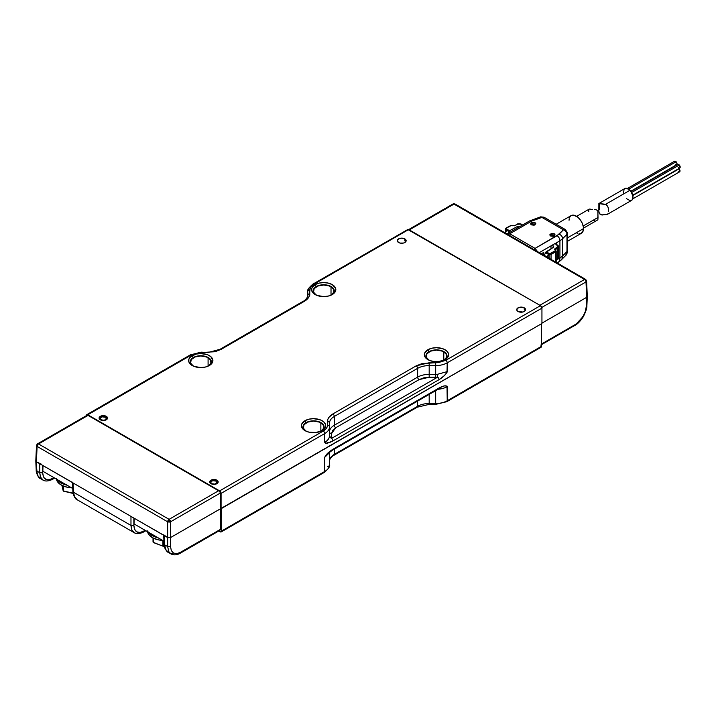 <?xml version="1.0" encoding="UTF-8"?>
<svg xmlns="http://www.w3.org/2000/svg" width="716" height="716" viewBox="0 0 716 716"><rect width="100%" height="100%" fill="white"/><g stroke="black" fill="none" stroke-linecap="round" stroke-linejoin="round"><path stroke-width="1.07" d="M316.23 286.561A10.561 6.095 180 0 1 327.74 285.236A10.561 6.095 180 0 1 334.256 290.875A10.561 6.095 180 0 1 331.687 294.867A10.561 6.095 0 0 0 330.89 286.409A10.561 6.095 0 0 0 316.23 286.561L315.121 284.637A12.127 7.008 180 0 1 332.278 284.637A12.127 7.008 180 0 1 332.278 294.545L334.909 292.271L335.598 290.956L335.598 288.226L332.278 284.637L328.34 283.115L323.704 282.587L319.059 283.115L315.121 284.637L311.8 288.226L311.8 290.956L312.489 292.271L316.964 295.413L323.704 296.594L328.34 296.057L332.278 294.545A12.127 7.008 180 0 1 315.121 294.545A12.127 7.008 180 0 1 315.121 284.637L316.23 286.561A10.561 6.095 0 0 0 315.72 294.867A10.561 6.095 180 0 1 313.143 290.875A10.561 6.095 180 0 1 316.23 286.561M193.302 357.535A10.561 6.095 180 0 1 204.812 356.21A10.561 6.095 180 0 1 211.327 361.849A10.561 6.095 180 0 1 208.759 365.831A10.561 6.095 0 0 0 207.962 357.382A10.561 6.095 0 0 0 193.302 357.535L192.192 355.61A12.127 7.008 180 0 1 209.349 355.61A12.127 7.008 180 0 1 209.349 365.518L211.981 363.245L212.903 360.56L210.862 356.666L207.515 354.733L200.775 353.561L196.13 354.089L190.68 356.666L188.872 359.199L188.872 361.929L189.561 363.245L194.027 366.386L200.775 367.568L205.411 367.031L209.349 365.518A12.127 7.008 180 0 1 192.192 365.518A12.127 7.008 180 0 1 192.192 355.61L193.302 357.535A10.561 6.095 0 0 0 192.783 365.831A10.561 6.095 180 0 1 190.214 361.849A10.561 6.095 180 0 1 193.302 357.535M306.072 422.646A10.561 6.095 180 0 1 317.582 421.321A10.561 6.095 180 0 1 324.097 426.951A10.561 6.095 180 0 1 321.529 430.942A10.561 6.095 0 0 0 320.732 422.494A10.561 6.095 0 0 0 306.072 422.646L304.962 420.713A12.127 7.008 180 0 1 322.119 420.713A12.127 7.008 180 0 1 322.119 430.62L324.751 428.347L325.673 425.671L325.44 424.302L323.632 421.778L320.285 419.845L313.545 418.663L308.9 419.2L304.962 420.713L301.642 424.302L301.409 425.671L302.331 428.347L304.962 430.62L308.9 432.142L315.908 432.536L322.119 430.62A12.127 7.008 180 0 1 304.962 430.62A12.127 7.008 180 0 1 304.962 420.713L306.072 422.646A10.561 6.095 0 0 0 305.562 430.942A10.561 6.095 180 0 1 302.984 426.951A10.561 6.095 180 0 1 306.072 422.646M524.282 307.844A4.421 2.551 180 0 1 525.571 309.652A4.421 2.551 180 0 1 522.841 312.015A4.421 2.551 180 0 1 518.017 311.46L522.841 312.015L525.24 310.637L525.571 309.652L524.282 307.844L519.458 307.298L517.059 308.677L517.059 310.637L518.017 311.46A4.421 2.551 180 0 1 516.728 309.652A4.421 2.551 180 0 1 519.458 307.298A4.421 2.551 180 0 1 524.282 307.844L524.282 309.858L524.282 307.844M404.844 238.893A4.421 2.551 180 0 1 406.142 240.701A4.421 2.551 180 0 1 403.412 243.064A4.421 2.551 180 0 1 398.588 242.509A4.421 2.551 180 0 1 397.291 240.701A4.421 2.551 180 0 1 400.02 238.339A4.421 2.551 180 0 1 404.844 238.893L404.844 240.898L404.844 238.893L401.712 238.142L398.588 238.893L397.291 240.701L398.588 242.509L400.02 243.064L403.412 243.064L404.844 242.509L406.142 240.701L404.844 238.893M429 351.672A10.561 6.095 180 0 1 440.51 350.348A10.561 6.095 180 0 1 447.035 355.977A10.561 6.095 180 0 1 444.457 359.969A10.561 6.095 0 0 0 443.66 351.52A10.561 6.095 0 0 0 429 351.672L427.891 349.739A12.127 7.008 180 0 1 445.048 349.739A12.127 7.008 180 0 1 445.048 359.647L445.048 359.647A12.127 7.008 180 0 1 427.891 359.647A12.127 7.008 180 0 1 427.891 349.739L429 351.672A10.561 6.095 0 0 0 428.49 359.969A10.561 6.095 180 0 1 425.913 355.977A10.561 6.095 180 0 1 429 351.672M106.299 416.336A4.224 2.434 180 0 1 107.543 418.055A4.224 2.434 180 0 1 104.93 420.31A4.224 2.434 180 0 1 100.329 419.782A4.224 2.434 180 0 1 99.094 418.055A4.224 2.434 180 0 1 101.699 415.808A4.224 2.434 180 0 1 106.299 416.336L106.299 418.341L106.299 416.336L103.319 415.62L100.329 416.336L99.094 418.055L100.329 419.782L104.93 420.31L106.299 419.782L107.543 418.055L106.299 416.336M216.939 480.212A4.224 2.434 180 0 1 218.174 481.931A4.224 2.434 180 0 1 215.57 484.186A4.224 2.434 180 0 1 210.969 483.658A4.224 2.434 180 0 1 209.734 481.931A4.224 2.434 180 0 1 212.339 479.684A4.224 2.434 180 0 1 216.939 480.212L216.939 482.217L216.939 480.212L213.959 479.496L210.969 480.212L209.734 481.931L210.969 483.658L215.57 484.186L216.939 483.658L218.174 481.931L216.939 480.212M429.188 377.216L429.188 374.37L435.677 374.37L435.677 377.216L429.188 377.216L419.075 379.632A2.041 1.181 60 0 1 417.634 377.126A16.343 9.433 180 0 1 429.188 374.37L429.188 377.216L437.619 377.153L331.454 438.443L331.562 437.324A2.041 1.665 0 0 1 329.512 435.659A2.041 1.665 180 0 0 331.562 437.324L331.562 433.574A2.041 1.665 0 0 1 329.512 431.918A16.343 9.433 180 0 1 334.3 425.241L417.634 377.126A2.041 1.181 -120 0 0 419.075 379.632L335.741 427.738A2.041 1.181 60 0 1 334.3 425.241A2.041 1.181 -120 0 0 335.741 427.738L331.562 433.574L331.454 438.443L329.423 436.653A16.343 9.433 0 0 0 329.512 435.659L329.512 423.129A16.343 9.433 180 0 1 334.3 416.461L417.634 368.346A16.343 9.433 180 0 1 429.188 365.59L435.677 365.59L435.677 374.37A16.343 9.433 0 0 0 437.404 374.316L437.619 377.153L435.677 377.216L435.677 374.37L429.188 374.37L429.188 365.59L429.188 374.37A16.343 9.433 0 0 0 417.634 377.126L417.634 368.346L417.634 377.126L334.3 425.241L334.3 416.461L334.3 425.241A16.343 9.433 0 0 0 329.512 431.909A2.041 1.665 180 0 0 331.562 433.574L332.645 430.423L335.741 427.738L419.075 379.632L423.711 377.842L429.188 377.216M307.728 295.466L307.728 291.716C306.904 290.356 308.641 287.814 312.937 284.109A2.041 1.181 60 0 0 312.516 285.049A16.343 9.433 180 0 0 307.728 291.716A2.041 1.665 0 0 1 309.768 290.052A2.041 1.665 180 0 0 307.728 291.716L307.728 295.466A2.041 1.665 0 0 1 309.768 293.793A2.041 1.665 180 0 0 307.728 295.466C308.685 296.111 304.712 301.087 303.36 301.194A2.041 1.181 60 0 1 304.389 301.302A2.041 1.181 -120 0 0 303.36 301.194L220.036 349.31A2.041 1.181 60 0 1 221.056 349.408A2.041 1.181 -120 0 0 220.036 349.31L208.052 352.523L201.563 352.147L190.438 354.832A2.041 1.181 60 0 1 191.458 354.939L201.563 352.523L208.052 352.523L221.056 349.408L304.389 301.302C307.898 299.207 309.688 296.701 309.768 293.793L309.768 290.052C309.831 287.787 311.227 285.836 313.957 284.207A2.041 1.181 -120 0 0 312.937 284.109A2.041 1.181 60 0 1 313.957 284.207L408.666 229.532A2.041 1.181 -120 0 0 407.646 229.424L540.499 305.642L445.791 360.318L435.677 362.744L435.677 374.37A16.343 9.433 0 0 0 437.404 374.316L437.619 377.153L331.454 438.443A2.041 1.181 60 0 1 332.895 440.949L439.06 379.659A2.041 1.181 -120 0 0 437.619 377.153A2.041 1.181 60 0 1 439.06 379.659C443.392 376.965 446.113 374.289 447.231 371.604L447.231 362.824A16.343 9.433 180 0 1 435.677 365.59A16.343 9.433 0 0 0 447.231 362.824A2.041 1.181 -120 0 0 445.791 360.318A2.041 1.181 60 0 1 447.231 362.824L541.94 308.14A2.041 1.181 -120 0 0 540.499 305.642L541.94 308.14L541.94 323.48L221.083 508.727L221.083 493.387L324.733 433.547L324.733 442.327A16.343 9.433 0 0 0 329.423 436.653A16.343 9.433 0 0 0 329.512 435.659L329.512 426.879A16.343 9.433 180 0 1 324.733 433.547A16.343 9.433 0 0 0 329.512 426.879L329.512 423.129A16.343 9.433 180 0 1 334.3 416.461L417.634 368.346A16.343 9.433 180 0 1 429.188 365.59L435.677 365.59L435.677 362.744L429.188 362.744L429.188 365.59L429.188 362.744L416.184 365.849A2.041 1.181 60 0 1 417.634 368.346A2.041 1.181 -120 0 0 416.184 365.849L332.859 413.955A2.041 1.181 60 0 1 334.3 416.461A2.041 1.181 -120 0 0 332.859 413.955C329.351 416.05 327.552 418.556 327.472 421.464A2.041 1.665 0 0 1 329.512 423.129A2.041 1.665 180 0 0 327.472 421.464L327.472 425.215A2.041 1.665 0 0 1 329.512 426.879A2.041 1.665 180 0 0 327.472 425.215C327.409 427.479 326.013 429.421 323.283 431.05A2.041 1.181 60 0 1 324.733 433.547A2.041 1.181 -120 0 0 323.283 431.05L219.642 490.89A2.041 1.181 60 0 1 221.083 493.387L324.733 433.547L324.733 442.327C325.852 443.714 328.572 443.258 332.895 440.949A2.041 1.181 -120 0 0 331.454 438.443L329.423 436.653A16.343 9.433 180 0 1 324.733 442.327L325.556 443.15L327.615 443.025L332.895 440.949L439.06 379.659L444.35 375.632L447.008 372.401L447.231 362.824L541.94 308.14L541.94 323.48L170.542 537.573L170.542 546.594L171.312 550.595L173.523 553.065L171.07 553.969L168.385 552.421L165.763 549.521L164.68 544.876C165.289 549.333 166.559 551.866 168.502 552.483L168.385 552.421C165.503 550.237 164.071 547.463 164.08 544.097M437.404 374.316L447.231 371.604M210.567 482.495A4.224 2.434 0 0 0 210.11 482.933M86.788 414.671L86.368 415.611A2.041 1.181 60 0 1 86.788 414.671A2.041 1.181 60 0 1 87.808 414.779L191.458 354.939A2.041 1.181 -120 0 0 190.438 354.832L86.788 414.671L220.662 491.964L221.083 508.727L220.447 492.975L170.542 521.794L170.542 546.594L167.651 546.594L164.68 544.876L164.259 535.622L164.68 544.876L167.651 546.594L170.542 546.594L171.312 550.595L173.523 553.065L176.879 553.647L180.853 552.233L180.432 553.128L180.853 552.233L220.313 529.455L219.893 530.341L180.432 553.128C177.031 555.07 173.916 555.356 171.097 553.978L168.824 551.687L167.651 546.594L167.651 537.573L167.651 546.594M407.332 229.791L312.937 284.109M309.768 290.052L310.86 286.892L313.957 284.207L408.666 229.532L540.499 305.642L445.791 360.318L438.443 362.582L422.154 363.549L416.184 365.849L332.859 413.955L328.868 417.401L327.821 419.415L327.203 426.808L326.389 428.365L323.283 431.05L219.642 490.89L87.808 414.779L191.458 354.939L198.806 352.675L215.086 351.708L221.056 349.408L304.389 301.302L308.372 297.856L309.419 295.842L309.768 290.052M445.048 359.647L448.368 356.067L448.368 353.328L446.56 350.804L443.213 348.871L436.474 347.69L431.829 348.227L427.891 349.739L424.57 353.328L424.57 356.067L425.259 357.374L429.734 360.524L434.102 361.562L438.836 361.562L445.048 359.647M193.248 366.055A10.346 5.979 180 0 1 190.42 361.956A10.346 5.979 180 0 1 196.811 356.434A10.346 5.979 180 0 1 208.088 357.731L208.088 366.145L208.088 357.731A10.346 5.979 180 0 1 211.122 361.956A10.346 5.979 180 0 1 208.293 366.055M316.177 295.082A10.346 5.979 180 0 1 313.348 290.982A10.346 5.979 180 0 1 319.739 285.46A10.346 5.979 180 0 1 331.016 286.758L331.016 295.171L331.016 286.758A10.346 5.979 180 0 1 334.05 290.982A10.346 5.979 180 0 1 331.222 295.082M306.018 431.166A10.346 5.979 180 0 1 303.19 427.058A10.346 5.979 180 0 1 309.58 421.545A10.346 5.979 180 0 1 320.858 422.834L320.858 431.256L320.858 422.834A10.346 5.979 180 0 1 323.892 427.058A10.346 5.979 180 0 1 321.063 431.166M428.947 360.193A10.346 5.979 180 0 1 426.118 356.085A10.346 5.979 180 0 1 432.509 350.572A10.346 5.979 180 0 1 443.786 351.86L443.786 360.282L443.786 351.86A10.346 5.979 180 0 1 446.82 356.085A10.346 5.979 180 0 1 443.992 360.193M309.768 293.793L309.768 295.189L309.768 293.793M328.841 453.344A16.343 9.433 0 0 0 329.208 452.503A16.343 9.433 180 0 1 328.841 453.344L324.733 457.336L327.615 453.309L332.895 449.281A2.041 1.181 60 0 1 332.475 450.221A2.041 1.181 -120 0 0 332.895 449.281L439.06 387.991A2.041 1.181 60 0 1 438.64 388.931A2.041 1.181 -120 0 0 439.06 387.991L444.35 385.915L447.008 386.067L447.231 400.754A2.041 1.181 60 0 1 446.811 401.685A2.041 1.181 -120 0 0 447.231 400.754L541.466 346.347L541.036 347.278A2.041 1.181 -120 0 0 541.466 346.347L541.466 323.757L221.674 508.387L541.466 323.757L541.466 346.347L447.231 400.754A16.343 9.433 180 0 1 435.677 403.511L435.677 390.641L435.677 403.511A16.343 9.433 0 0 0 447.231 400.754L447.231 386.613A16.343 9.433 180 0 1 438.04 389.28A16.343 9.433 0 0 0 447.231 386.613C446.113 385.226 443.392 385.682 439.06 387.991L332.877 449.299C328.572 451.975 325.852 454.651 324.733 457.336L324.733 471.477L221.674 530.977L221.674 508.387L221.674 530.977L220.779 531.997L218.792 530.977L220.233 531.809A2.041 1.181 60 0 0 221.253 531.907L324.303 472.408A2.041 1.181 60 0 1 323.283 472.309M327.472 442.22L327.203 443.813M329.512 461.041A16.343 9.433 0 0 1 334.3 454.392L417.634 406.276A2.041 1.181 60 0 1 417.213 407.207A2.041 1.181 -120 0 0 417.634 406.276A16.343 9.433 0 0 1 429.188 403.511L429.188 404.379L429.188 403.511L435.677 403.511L435.677 404.379L435.677 403.511L429.188 403.511L429.188 394.382L429.188 403.511A16.343 9.433 0 0 0 417.634 406.276L417.634 401.058L417.634 406.276L334.3 454.392L334.3 449.165L334.3 454.392A16.343 9.433 0 0 0 329.512 461.059C328.555 460.406 332.528 455.439 333.88 455.322A2.041 1.181 -120 0 0 334.3 454.392A2.041 1.181 60 0 1 333.88 455.322L417.213 407.207A2.041 1.181 60 0 1 416.184 407.109M329.512 464.809L329.512 452.226L329.512 464.809A2.041 1.665 0 0 1 327.472 466.474A2.041 1.665 180 0 0 329.512 464.809A16.343 9.433 180 0 1 324.733 471.477A16.343 9.433 0 0 0 329.512 464.809C330.336 466.17 328.599 468.703 324.303 472.408A2.041 1.181 -120 0 0 324.733 471.477A2.041 1.181 60 0 1 324.303 472.408M439.033 388.314L440.447 387.956L438.64 388.931A2.041 1.181 60 0 1 437.619 388.824M329.45 451.411L328.814 452.879L332.475 450.221L438.64 388.931M324.733 457.336L324.733 471.477L221.674 530.977A2.041 1.181 60 0 1 221.253 531.907M100.858 419.988L100.491 419.862A55.418 31.996 180 0 1 102.03 420.382M417.213 407.207L429.188 404.379L435.677 404.379L446.811 401.685L541.036 347.278L540.016 347.179M446.811 401.685A2.041 1.181 60 0 1 445.791 401.587L443.643 402.598M209.743 481.778A55.418 31.996 180 0 1 210.567 482.468L209.743 481.778M309.768 291.439L310.046 289.828M331.016 295.207L333.853 292.146L333.262 288.691L329.45 286.015L323.704 285.004L317.949 286.015L314.136 288.691L313.554 292.146L316.382 295.207M208.088 366.18L210.925 363.119L210.334 359.665L206.521 356.989L200.775 355.977L195.02 356.989L191.208 359.665L190.617 363.119L193.454 366.18M320.858 431.283L323.695 428.231L323.104 424.776L319.291 422.091L313.545 421.089L307.791 422.091L303.978 424.776L303.396 428.231L306.224 431.283M443.786 360.309L446.623 357.257L446.032 353.802L442.22 351.117L436.474 350.115L430.719 351.117L426.906 353.802L426.324 357.257L429.153 360.309M211.489 483.909L211.497 483.685A3.168 1.826 180 0 1 210.567 482.369A3.168 1.826 180 0 1 212.545 480.696A3.168 1.826 180 0 1 215.972 481.098L216.903 482.396L214.952 484.088L212.527 484.088L210.567 482.396L212.527 480.705L215.972 481.098A3.168 1.826 180 0 1 216.903 482.369A3.168 1.826 180 0 1 214.97 484.079A3.168 1.826 180 0 1 211.497 483.685L211.489 483.909M100.858 420.032L100.858 419.809A3.168 1.826 180 0 1 99.927 418.493A3.168 1.826 180 0 1 101.905 416.819A3.168 1.826 180 0 1 105.342 417.222L106.031 417.813L106.031 419.218L104.312 420.211L101.887 420.211L99.927 418.52L101.887 416.828L105.342 417.222A3.168 1.826 180 0 1 106.263 418.493A3.168 1.826 180 0 1 104.33 420.202A3.168 1.826 180 0 1 100.858 419.809L100.858 420.032M142.735 531.854C139.638 533.653 136.863 533.966 134.411 532.802C132.541 532.221 131.395 529.759 130.974 525.419L131.851 529.938L134.304 532.74L77.203 499.777L74.58 496.877L73.497 492.232C74.106 496.689 75.377 499.222 77.319 499.84L77.203 499.777C75.287 499.616 72.495 493.53 72.898 491.453L73.497 492.232L73.077 482.969L130.974 516.397L130.974 525.419L133.856 525.419C134.447 532.149 137.884 534.029 144.176 531.057L143.755 531.952L145.312 530.404L140.211 532.471L136.863 531.899L134.644 529.428L133.856 525.419L130.974 525.419L73.497 492.232L73.077 482.969L39.792 463.753L39.792 472.775L42.674 472.775C43.273 479.487 46.71 481.367 52.993 478.413L52.572 479.308L54.676 478.082M54.13 477.76L52.572 479.308C48.446 481.25 45.296 481.51 43.121 480.096L40.669 477.295L39.801 473.303L39.792 472.775L42.674 472.775L42.674 465.427L42.674 472.775L43.461 476.784L44.401 478.243L47.247 479.792L49.028 479.827L54.13 477.76M41.233 464.102L36.4 461.793L36.82 471.056L39.792 472.775L39.792 463.753L40.454 464.013M163.66 534.78L167.804 537.653L170.462 537.618L167.651 537.573L167.651 521.794L170.542 521.794L170.542 537.573L220.796 508.557L220.313 529.455L220.447 492.975A2.041 1.181 -120 0 0 219.006 490.514L220.447 492.975L170.542 521.794L169.092 522.116L169.092 520.953L170.104 520.389A2.041 1.181 60 0 1 170.542 521.794A2.041 1.181 60 0 0 170.104 520.389L169.092 520.953L168.09 520.389A2.041 1.181 -60 0 1 169.092 519.333A2.041 1.181 60 0 1 170.104 520.389A2.041 1.181 60 0 0 169.092 519.333L38.539 443.956A2.041 1.181 -120 0 0 37.527 443.848L36.498 445.531L37.098 446.417L36.498 445.567L36.901 444.627L37.527 445.012L36.901 444.627L37.527 443.848A2.041 1.181 -120 0 0 37.518 443.857A2.041 1.181 -120 0 0 37.492 443.866A2.041 1.181 60 0 1 37.527 443.848A2.041 1.181 60 0 1 38.539 443.956A2.041 1.181 120 0 0 37.527 445.012A2.041 1.181 -60 0 1 38.539 443.956L88.453 415.146L219.006 490.514L169.092 519.333L38.539 443.956L88.453 415.146A2.041 1.181 -120 0 0 87.424 415.038L37.518 443.857L36.507 445.477M43.228 480.159C41.358 479.577 40.212 477.116 39.792 472.775L36.82 471.056C37.402 475.478 38.673 478.011 40.624 478.646L38.225 476.283L37.286 474.09L35.836 460.728M43.13 480.096L40.526 478.601C38.36 478.512 35.863 471.862 36.221 470.269L36.82 471.056L36.221 470.269L35.8 460.997M73.497 492.232L130.974 525.419L130.974 516.397L163.812 535.237M133.856 518.071L133.856 525.419L133.856 518.071M134.035 523.897L134.161 518.241L134.035 523.897L163.946 541.171L134.035 523.897M42.978 465.597L42.853 471.253L72.763 488.527L42.853 471.253L42.978 465.597M40.185 476.086L40.624 478.646L40.185 476.086M170.981 553.915L173.523 553.065L176.879 553.647L179.107 553.083L220.313 529.455L219.884 530.35M72.629 482.593L36.4 461.793L37.098 446.417L167.651 521.794A2.041 1.181 -60 0 1 168.09 520.389L169.092 520.953L169.092 522.116L167.651 521.794L167.651 537.573L73.077 482.969M131.637 516.657L130.974 516.397M35.809 461.077L36.4 461.793L37.098 446.417A2.041 1.181 -60 0 1 37.527 445.012A2.041 1.181 120 0 0 37.098 446.417L167.651 521.794A2.041 1.181 -60 0 1 168.09 520.389A2.041 1.181 -60 0 1 169.092 519.333L219.006 490.514L88.453 415.146L87.442 415.029L87.003 415.933M587.263 296.236L586.699 297.301L586.001 281.925L586.601 281.075L585.572 279.356A2.041 1.181 -60 0 1 585.581 279.365A2.041 1.181 -60 0 1 585.607 279.374L586.601 281.039L586.001 281.925A2.041 1.181 -120 0 0 585.572 280.52A2.041 1.181 -120 0 0 584.56 279.464A2.041 1.181 -60 0 1 585.572 279.356L586.198 280.135L585.572 280.52L586.198 280.135L586.601 281.075M452.566 204.883A2.041 1.181 60 0 1 452.986 203.988A2.041 1.181 60 0 1 454.007 204.087L584.56 279.464A2.041 1.181 -120 0 1 585.572 280.52A2.041 1.181 -120 0 1 586.001 281.925L541.833 307.424L586.001 281.925L586.699 297.31L586.279 306.564L585.303 311.567L582.913 316.714L579.45 321.224L575.422 324.429L541.466 344.038L575.422 324.429L575.002 325.324L582.913 316.714L582.475 316.445L582.913 316.714L585.303 311.567L586.878 305.786L586.279 306.564L586.699 297.301L587.29 296.585M454.007 203.818L452.995 203.979A2.041 1.181 60 0 1 452.995 203.979L455.027 203.988A2.041 1.181 120 0 0 455.009 203.979A2.041 1.181 120 0 0 454.007 204.087A2.041 1.181 -60 0 1 455.009 203.979L455.009 203.979A2.041 1.181 -60 0 1 455.027 203.988A2.041 1.181 -60 0 1 455.448 204.883M586.601 280.994L587.299 296.442M586.699 297.31L541.94 323.149L586.699 297.31M541.466 331.696L541.645 323.65L541.466 331.696M408.764 229.702L454.007 204.087L584.56 279.464A2.041 1.181 -60 0 1 585.572 279.356A2.041 1.181 -60 0 1 585.581 279.365L455.027 203.988M584.56 279.464L539.864 305.276L409.31 229.899L539.864 305.276L584.56 279.464M408.29 229.791A2.041 1.181 60 0 1 409.31 229.899L454.007 204.087A2.041 1.181 -120 0 0 452.995 203.979L408.29 229.791M163.185 546.389L162.917 540.571L162.917 546.174L164.286 545.977L163.185 546.227L163.185 540.723L163.23 546.362M153.027 542.03L153.027 537.993L153.358 542.549L163.185 546.227M163.445 546.299L164.304 546.066M153.251 542.307L153.251 538.11L153.251 542.307L162.917 546.174L153.251 542.307M163.454 546.201L163.454 540.884L163.364 546.442L164.322 546.174M147.585 531.72A16.683 9.63 0 0 0 162.666 540.428L157.976 539.774L152.526 537.716L148.847 534.619L147.514 530.941M157.574 537.358L152.078 535.21L148.427 532.006M158.155 537.823L152.078 535.541L148.275 532.122A17.023 9.827 0 0 0 158.155 537.823M157.171 537.251A17.023 9.827 180 0 1 148.686 532.355M63.151 490.693L63.151 485.958L63.151 490.693L63.688 491.087L61.925 485.385L63.563 491.176L73.104 493.324M63.482 490.934L63.482 486.092L63.482 490.934L73.086 493.217L63.563 491.176L73.121 493.44M56.385 479.067A16.683 9.63 0 0 0 71.475 487.775L67.08 487.193L61.558 485.197L57.79 482.137L56.322 478.476M66.686 484.777L61.12 482.691L57.361 479.532M66.964 485.171L61.12 483.023L57.083 479.469A17.023 9.827 0 0 0 66.964 485.171M65.979 484.607A17.023 9.827 180 0 1 57.495 479.711M589.322 209.045L588.838 209.797M590.118 209.054L590.611 209.296L590.118 209.054M591.031 209.448L591.792 209.609L591.031 209.448M592.535 209.654L591.792 209.609L592.535 209.654M594.638 209.475L596.061 209.761L594.638 209.475M596.723 210.083L596.061 209.761L596.723 210.083M597.69 211.139L597.287 210.54L597.69 211.139M597.905 212.536L597.887 213.252L597.905 212.536M597.896 214.719L597.887 219.714L598.012 217.449L583.173 226.014L598.012 217.449L597.869 211.829M592.606 220.761L594.656 220.376M588.776 210.576L588.758 211.676M567.519 241.283L581.374 233.291A10.212 5.898 -120 0 0 583.486 228.61L567.519 237.828L583.486 228.61A10.212 5.898 -120 0 0 579.029 218.335A10.212 5.898 -120 0 0 571.162 215.597L573.507 215.14L577.678 217.082L580.282 219.83L582.269 223.276L583.352 226.909L583.352 230.158L581.374 233.291L579.029 233.738M577.678 233.434L576.264 232.781M569.05 220.277L569.184 218.729M569.596 217.404L571.162 215.597L556.18 224.251M531.263 224.86L530.52 223.759L535.049 222.667L535.049 224.86L535.049 222.667L535.801 223.759L531.263 224.86L534.181 225.191L535.837 223.759L535.049 222.667L532.131 222.336L530.475 223.759L531.263 224.86M550.514 235.976L549.772 234.875L554.309 233.783L554.309 235.976L554.309 233.783L555.052 234.875L550.514 235.976L553.441 236.307L555.097 234.875L554.309 233.783L551.392 233.452L549.736 234.875L550.514 235.976M512.647 225.612L514.92 225.63L512.647 225.612M513.103 225.791L510.938 225.656M545.61 252.82L548.859 254.565L548.859 258.163L548.859 254.565L547.534 255.97L548.859 254.565L545.61 252.712L544.223 255.344L546.764 256.722L547.534 255.97L547.507 257.384L547.507 255.997L546.568 256.838L544.223 255.344L545.61 252.82M549.127 258.315L549.127 254.601L545.61 252.712L549.127 254.601L549.127 258.315M505.738 229.55L509.013 231.581L509.515 230.758L506.239 228.726L506.275 228.171L505.809 228.44A1.36 0.788 180 0 0 505.773 228.458L505.738 229.55L506.239 228.726L505.738 229.55L505.773 228.458L505.738 232.226L505.738 229.55L509.013 231.581L505.988 229.809L505.988 231.939L505.988 229.809L506.248 231M506.248 230.928L505.943 232.002L505.988 229.809L509.013 231.689L508.575 233.067M551.052 254.565L549.127 254.601L551.052 254.565L551.052 259.425L551.052 254.565L555.831 251.602L551.052 254.565L550.55 253.733L551.052 254.565M555.831 262.19L555.831 251.602L555.831 262.19M556.198 261.805A1.36 0.788 180 0 1 555.956 262.262A1.36 0.788 0 0 0 556.198 261.814L556.198 251.065A1.36 0.788 180 0 1 555.831 251.602A1.36 0.788 0 0 0 556.198 251.065L555.303 250.224L555.831 251.602L555.339 250.779L549.593 253.759L549.127 254.601L549.593 253.759L546.075 251.862L545.61 252.712L553.835 246.966L552.779 245.66L550.998 245.865L555.115 243.494L558.033 246.349L554.623 249.043L554.676 249.795L555.625 250.179L555.034 250.081L555.339 250.779L550.076 253.858L546.075 251.862L553.504 247.271L553.468 245.955L553.504 247.271M557.988 245.346L558.722 246.76L555.455 249.571L557.809 248.103L557.308 247.28L554.954 248.747L555.356 250.036M557.809 258.852L556.198 259.854L558.722 257.518L557.666 259.165L557.809 248.103L557.809 258.852M557.334 259.156L559.921 257.948A10.212 5.898 60 0 1 557.809 262.62A10.212 5.898 60 0 1 557.111 262.924M505.147 232.691L505.943 232.002L504.932 232.798L507.188 233.953L505.147 232.691M505.371 232.548L505.371 229.013L505.952 228.127L511.081 225.37L506.275 228.171L511.403 225.415L512.969 225.558M553.468 247.289L553.468 245.955L553.468 247.289M556.189 244.541L557.603 245.355L557.809 248.103L558.722 246.769L558.015 245.364M512.996 225.576L514.92 225.63L517.453 224.269L520.8 224.099L522.456 225.057L519.995 223.893L518.178 223.992L514.464 225.791M506.275 228.171L506.239 228.726L509.515 230.758L517.48 226.471L519.861 226.551L517.48 226.471L517.48 227.93L517.48 226.471L509.515 230.758L508.575 233.103M566.329 231.492A4.081 2.363 180 0 1 567.519 233.156A4.081 2.363 180 0 1 566.974 234.338L566.974 251.567L562.624 255.916L562.624 238.679L566.974 234.338L566.974 251.567A4.081 2.363 0 0 0 567.519 250.385A4.081 2.363 180 0 1 566.974 251.567L562.624 255.916A17.023 9.827 180 0 1 559.921 257.948A17.023 9.827 0 0 0 562.624 255.916L562.624 238.679A17.023 9.827 180 0 1 559.921 240.719L559.921 257.948L556.198 260.096M555.115 243.494L555.795 243.986A1.36 0.788 180 0 1 556.189 243.422L555.115 243.494L539.282 252.632L550.998 245.865L550.998 248.819L550.998 245.865L553.307 245.865L553.307 247.387L553.468 245.955M543.131 254.019L542.415 254.914L543.131 254.019L543.131 254.86L543.131 254.019M543.131 254.86L543.73 252.399L541.305 253.795L543.73 252.399L543.73 255.2L543.73 252.399L543.131 254.86M560.959 260.23A10.212 7.223 -135 0 0 562.624 255.916A10.212 7.223 45 0 1 561.004 260.185L557.809 262.62A10.212 5.898 -120 0 0 559.921 257.948L559.921 240.719L556.717 242.724L556.189 244.308L557.272 242.25L556.189 243.422A1.36 0.788 180 0 0 555.795 243.986M561.004 260.185L565.676 255.523L566.974 251.567M514.598 225.585L516.988 224.52M507.671 233.586L529.67 220.895L540.625 216.859A4.081 1.665 71.6 0 1 541.923 217.395L543.963 217.199L541.923 217.395A4.081 1.665 -108.4 0 0 540.625 216.859L543.963 217.199L565.479 229.621L563.438 229.818A4.081 2.891 45 0 1 566.974 234.338A4.081 2.363 0 0 0 567.519 233.148L565.479 229.621L563.438 229.818L559.089 234.168A4.081 2.891 45 0 1 562.624 238.679L566.974 234.338A4.081 2.891 -135 0 0 563.438 229.818L557.039 235.716A4.081 2.363 60 0 1 559.921 240.719A17.023 9.827 0 0 0 562.624 238.679A4.081 2.891 -135 0 0 559.089 234.168L535.067 248.398A2.041 1.181 120 0 0 533.984 249.58A2.041 1.181 -60 0 1 535.067 248.398L509.738 233.774A2.041 1.181 120 0 0 508.664 234.955A2.041 1.181 -60 0 1 509.738 233.774L531.711 221.092L541.923 217.395L563.438 229.818L541.923 217.395L534.396 219.91A4.081 1.665 -108.4 0 0 533.089 219.373A4.081 1.665 71.6 0 1 534.396 219.91L531.711 221.092A4.081 2.363 -120 0 0 529.67 220.895A4.081 2.363 60 0 1 531.711 221.092L509.738 233.774L507.089 234.051M537.564 251.638L535.067 248.398L537.564 251.638M520.8 224.099L523.029 225.155M555.661 243.342L559.921 240.719A4.081 2.363 -120 0 0 557.039 235.716L535.067 248.398L509.738 233.774M598.845 211.73L598.88 203.523L605.673 204.284L629.928 190.286A6.811 3.929 -120 0 0 624.782 188.568L598.862 203.541M599.695 206.79L599.677 205.367M599.561 209.153L599.668 208.365M608.144 213.78L606.488 214.54L601.494 214.907L599.31 213.449L598.88 211.265M677.712 164.51L679.278 165.011L631.61 192.523L679.278 165.011A2.041 1.181 -120 0 0 677.739 164.492L630.948 191.503M674.544 161.27L676.11 161.762L628.621 189.176L676.11 161.762A2.041 1.181 -120 0 0 674.57 161.252L627.359 188.505M678.535 168.385L679.09 168.815L632.801 195.54L679.09 168.815A2.041 1.181 -120 0 0 678.831 168.582M632.747 198.887L679.591 171.84A2.041 1.181 -120 0 0 679.09 168.815L679.923 171.446L678.607 171.759M624.701 188.621L627.135 188.433L630.769 191.261L676.611 164.787A2.041 1.181 -120 0 0 676.11 161.762L677.032 163.812L676.638 164.778L675.627 164.707M674.893 165.62L674.794 166.201A2.041 1.181 -120 0 0 674.884 165.781M674.033 166.685L673.479 166.515M632.72 195.2L679.779 168.027A2.041 1.181 -120 0 0 679.278 165.011L680.102 167.642L679.341 168.126L678.24 167.517M598.997 203.586L606.434 204.74L608.17 207.515L608.591 211.238M608.376 213.341L607.392 214.308L602.326 214.988L600.115 214.352L598.853 212.008M630.769 191.261L632.89 195.96L632.684 199.066L631.673 200.31L630.143 200.677L626.455 198.654M623.493 192.971L624.119 189.14M608.027 213.914L607.392 214.308M608.457 208.983L608.573 210.343M607.696 214.165L631.593 200.364A6.811 3.929 -120 0 0 629.928 190.286L605.673 204.284L607.678 206.262L608.349 208.284M210.549 483.372L210.567 482.378M99.909 419.495L99.927 418.502M134.304 532.74C136.479 534.154 139.629 533.894 143.755 531.952L145.858 530.726M163.66 534.816L164.08 544.088M72.477 482.172L72.898 491.445M35.8 460.934L36.498 445.531M540.75 345.094L575.002 325.324C577.517 324.08 580.255 321.269 583.218 316.893C585.849 311.63 587.066 307.925 586.878 305.786L587.299 296.505M61.907 485.385L63.16 490.773M589.259 209.081L576.666 216.348M583.477 228.144L597.887 219.821L597.905 219.212M597.905 214.961L597.905 212.491M556.198 261.814L555.697 262.656M511.081 225.37L512.719 225.406M557.675 259.165L558.722 257.518L558.722 246.769M557.97 245.337L556.055 244.228M567.519 233.156L567.519 250.385C567.296 253.079 566.687 254.78 565.694 255.496M557.2 262.978L557.809 262.62M517.131 224.224C517.578 223.687 518.894 223.625 521.078 224.036M599.704 207.407L599.704 203.881"/></g></svg>
